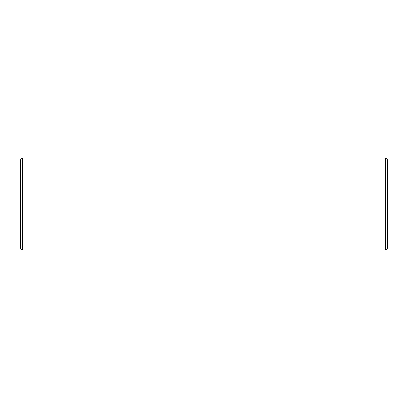 <?xml version="1.0" encoding="UTF-8"?>
<svg xmlns="http://www.w3.org/2000/svg" width="408" height="408" viewBox="0 0 408 408"><rect width="100%" height="100%" fill="white"/><g stroke="black" fill="none" stroke-linecap="round" stroke-linejoin="round"><path stroke-width="0.61" d="M387.6 159.936L387.6 248.064L385.764 248.064L385.764 159.936L387.6 159.936L385.764 158.1L385.764 159.936L22.236 159.936L22.236 248.064L385.764 248.064L385.764 249.9L387.6 248.064M22.236 158.1L22.236 159.936L20.4 159.936L22.236 158.1L385.764 158.1M20.4 248.064L22.236 248.064L22.236 249.9L20.4 248.064L20.4 159.936M385.764 249.9L22.236 249.9"/></g></svg>
